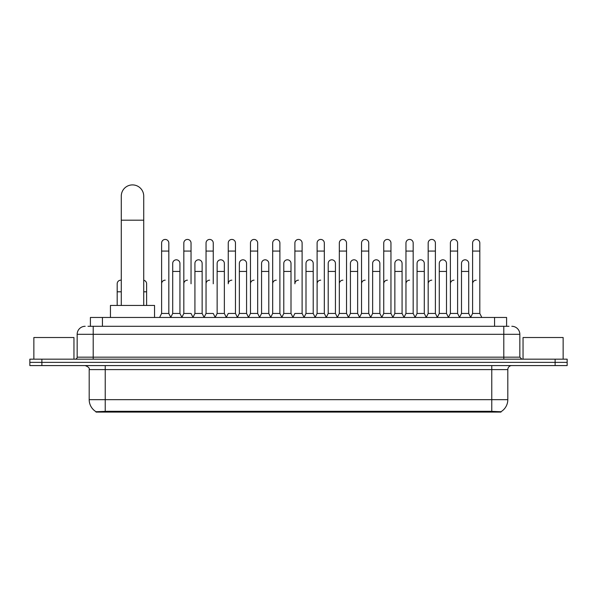 <?xml version="1.0" encoding="UTF-8"?>
<svg xmlns="http://www.w3.org/2000/svg" width="597" height="597" viewBox="0 0 597 597"><rect width="100%" height="100%" fill="white"/><g stroke="black" fill="none" stroke-linecap="round" stroke-linejoin="round"><path stroke-width="0.9" d="M87.99 326.29L93.207 326.29L87.99 326.29L90.401 326.29L90.401 317.462L506.599 317.462L506.599 326.29M500.987 412.094L96.013 412.094L96.013 411.699M89.192 399.662L105.229 399.662L105.229 369.595L89.192 369.595L89.192 399.662A14.037 14.037 0 0 0 96.057 411.729L106.833 411.318L490.167 411.318L500.943 411.729A14.037 14.037 0 0 0 507.808 399.662L507.808 369.595A4.007 4.007 0 0 1 511.816 365.58M567.15 365.58L567.15 362.372L29.85 362.372L29.85 365.58L41.88 365.58L41.88 362.372L29.85 362.372L29.85 359.17L41.88 359.17L41.88 362.372L567.15 362.372L567.15 365.58L41.88 365.58M85.184 326.29A8.022 8.022 0 0 0 77.162 334.305L77.162 357.163A2.007 2.007 0 0 1 75.162 359.17M511.816 326.29A8.022 8.022 0 0 1 519.838 334.305L93.207 334.305L93.207 326.29L509.01 326.29M519.838 334.305L519.838 357.163L521.838 359.17M567.15 359.17L567.15 362.372L567.15 359.17L41.88 359.17M73.953 359.17L73.953 337.514L33.857 337.514L33.857 359.17M563.143 359.17L563.143 337.514L523.047 337.514L523.047 359.17M121.273 305.44L121.273 196.129A11.224 11.224 0 0 1 132.497 184.906A11.224 11.224 0 0 1 143.728 196.129A11.224 11.224 0 0 0 132.497 184.906M143.728 305.44L143.728 196.129M154.548 317.462L154.548 305.44L110.445 305.44L110.445 317.462M159.6 317.462L161.608 313.455L168.824 313.455L170.832 317.462M168.824 313.455L168.824 243.046A3.612 3.612 0 0 0 165.22 239.434A3.612 3.612 0 0 1 165.444 239.442M161.608 313.455L161.608 251.068L168.824 251.068M161.608 251.068L161.608 243.046A3.612 3.612 0 0 1 165.22 239.434M181.816 317.462L183.824 313.455L191.04 313.455L193.047 317.462M191.04 283.784L191.04 243.046A3.612 3.612 0 0 0 187.428 239.434A3.612 3.612 0 0 1 187.659 239.442M183.824 313.455L183.824 251.068L191.04 251.068M183.824 251.068L183.824 243.046A3.612 3.612 0 0 1 187.428 239.434M204.032 317.462L206.04 313.455L213.256 313.455L215.256 317.462M213.256 283.784L213.256 243.046A3.612 3.612 0 0 0 209.644 239.434A3.612 3.612 0 0 1 209.868 239.442M206.04 313.455L206.04 251.068L213.256 251.068M206.04 251.068L206.04 243.046A3.612 3.612 0 0 1 209.644 239.434M226.248 317.462L228.248 313.455L235.464 313.455L237.472 317.462M235.464 313.455L235.464 243.046A3.612 3.612 0 0 0 231.86 239.434A3.612 3.612 0 0 1 232.084 239.442M231.86 280.172A3.612 3.612 0 0 0 228.248 283.784L228.248 251.068L235.464 251.068M228.248 251.068L228.248 243.046A3.612 3.612 0 0 1 231.86 239.434M248.456 317.462L250.464 313.455L257.68 313.455L259.688 317.462M257.68 313.455L257.68 243.046A3.612 3.612 0 0 0 254.076 239.434A3.612 3.612 0 0 1 254.3 239.442M250.464 313.455L250.464 251.068L257.68 251.068M250.464 251.068L250.464 243.046A3.612 3.612 0 0 1 254.076 239.434M270.672 317.462L272.68 313.455L279.896 313.455L281.903 317.462M279.896 313.455L279.896 243.046A3.612 3.612 0 0 0 276.284 239.434A3.612 3.612 0 0 1 276.515 239.442M272.68 313.455L272.68 251.068L279.896 251.068M272.68 251.068L272.68 243.046A3.612 3.612 0 0 1 276.284 239.434M292.888 317.462L294.888 313.455L302.112 313.455L304.112 317.462M302.112 313.455L302.112 243.046A3.612 3.612 0 0 0 298.5 239.434A3.612 3.612 0 0 1 298.724 239.442M298.5 280.172A3.612 3.612 0 0 0 294.888 283.784L294.888 251.068L302.112 251.068M294.888 251.068L294.888 243.046A3.612 3.612 0 0 1 298.5 239.434M315.097 317.462L317.104 313.455L324.32 313.455L326.328 317.462M337.372 317.343L335.432 313.455L328.208 313.455L326.268 317.343L324.32 313.455L324.32 243.046A3.612 3.612 0 0 0 320.716 239.434A3.612 3.612 0 0 1 320.94 239.442M304.052 317.343L306 313.455L313.216 313.455L315.164 317.343L317.104 313.455L317.104 251.068L324.32 251.068M317.104 251.068L317.104 243.046A3.612 3.612 0 0 1 320.716 239.434M337.312 317.462L339.32 313.455L346.536 313.455L348.544 317.462M370.752 317.462L368.752 313.455L361.536 313.455L359.588 317.343L357.64 313.455L350.424 313.455L348.484 317.343L346.536 313.455L346.536 243.046A3.612 3.612 0 0 0 342.924 239.434A3.612 3.612 0 0 1 343.156 239.442M339.32 313.455L339.32 251.068L346.536 251.068M339.32 251.068L339.32 243.046A3.612 3.612 0 0 1 342.924 239.434M392.968 317.462L390.96 313.455L383.744 313.455L381.804 317.343L379.856 313.455L372.64 313.455L370.692 317.343L368.752 313.455L368.752 251.068L361.536 251.068L361.536 313.455L359.528 317.462M361.536 251.068L361.536 243.046A3.612 3.612 0 0 1 365.371 239.442A3.612 3.612 0 0 1 368.752 243.046L368.752 251.068M415.184 317.462L413.176 313.455L405.96 313.455L404.012 317.343L402.072 313.455L394.856 313.455L392.908 317.343L390.96 313.455L390.96 251.068L383.744 251.068L383.744 313.455L381.744 317.462M383.744 251.068L383.744 243.046A3.612 3.612 0 0 1 387.58 239.442A3.612 3.612 0 0 1 390.96 243.046L390.96 251.068M437.4 317.462L435.392 313.455L428.176 313.455L426.228 317.343L424.288 313.455L417.064 313.455L415.124 317.343L413.176 313.455L413.176 251.068L405.96 251.068L405.96 313.455L403.953 317.462M405.96 251.068L405.96 243.046A3.612 3.612 0 0 1 409.796 239.442A3.612 3.612 0 0 1 413.176 243.046L413.176 251.068M459.608 317.462L457.608 313.455L450.384 313.455L448.444 317.343L446.496 313.455L439.28 313.455L437.332 317.343L435.392 313.455L435.392 251.068L428.176 251.068L428.176 313.455L426.168 317.462M428.176 251.068L428.176 243.046A3.612 3.612 0 0 1 432.012 239.442A3.612 3.612 0 0 1 435.392 243.046L435.392 251.068M470.593 317.462L472.6 313.455L472.6 251.068L479.816 251.068L479.816 313.455L481.824 317.462L479.816 313.455L472.6 313.455L470.66 317.343L468.712 313.455L461.496 313.455L459.548 317.343L457.608 313.455L457.608 251.068L450.384 251.068L450.384 313.455L448.384 317.462M450.384 251.068L450.384 243.046A3.612 3.612 0 0 1 454.22 239.442A3.612 3.612 0 0 1 457.608 243.046L457.608 251.068M472.6 251.068L472.6 243.046A3.612 3.612 0 0 1 476.436 239.442A3.612 3.612 0 0 1 479.816 243.046L479.816 251.068M170.772 317.343L172.712 313.455L179.936 313.455L181.876 317.343M179.936 313.455L179.936 263.419A3.612 3.612 0 0 0 176.548 259.814A3.612 3.612 0 0 1 179.936 263.419M172.712 313.455L172.712 271.434L179.936 271.434M172.712 271.434L172.712 263.419A3.612 3.612 0 0 1 176.548 259.814M192.988 317.343L194.928 313.455L202.144 313.455L204.092 317.343M202.144 313.455L202.144 263.419A3.612 3.612 0 0 0 198.764 259.814A3.612 3.612 0 0 1 202.144 263.419M194.928 313.455L194.928 271.434L202.144 271.434M194.928 271.434L194.928 263.419A3.612 3.612 0 0 1 198.764 259.814M215.196 317.343L217.144 313.455L224.36 313.455L226.308 317.343M224.36 313.455L224.36 263.419A3.612 3.612 0 0 0 220.98 259.814A3.612 3.612 0 0 1 224.36 263.419M217.144 313.455L217.144 271.434L224.36 271.434M217.144 271.434L217.144 263.419A3.612 3.612 0 0 1 220.98 259.814M237.412 317.343L239.36 313.455L246.576 313.455L248.516 317.343M246.576 313.455L246.576 263.419A3.612 3.612 0 0 0 243.195 259.814A3.612 3.612 0 0 1 246.576 263.419M239.36 313.455L239.36 271.434L246.576 271.434M239.36 271.434L239.36 263.419A3.612 3.612 0 0 1 243.195 259.814M259.628 317.343L261.568 313.455L268.792 313.455L270.732 317.343M268.792 313.455L268.792 263.419A3.612 3.612 0 0 0 265.404 259.814A3.612 3.612 0 0 1 268.792 263.419M261.568 313.455L261.568 271.434L268.792 271.434M261.568 271.434L261.568 263.419A3.612 3.612 0 0 1 265.404 259.814M281.836 317.343L283.784 313.455L291 313.455L292.948 317.343M291 313.455L291 263.419A3.612 3.612 0 0 0 287.62 259.814A3.612 3.612 0 0 1 291 263.419M283.784 313.455L283.784 271.434L291 271.434M283.784 271.434L283.784 263.419A3.612 3.612 0 0 1 287.62 259.814M313.216 313.455L313.216 263.419A3.612 3.612 0 0 0 309.836 259.814A3.612 3.612 0 0 1 313.216 263.419M306 313.455L306 271.434L313.216 271.434M306 271.434L306 263.419A3.612 3.612 0 0 1 309.836 259.814M335.432 313.455L335.432 263.419A3.612 3.612 0 0 0 332.044 259.814A3.612 3.612 0 0 1 335.432 263.419M328.208 313.455L328.208 271.434L335.432 271.434M328.208 271.434L328.208 263.419A3.612 3.612 0 0 1 332.044 259.814M357.64 313.455L357.64 263.419A3.612 3.612 0 0 0 354.26 259.814A3.612 3.612 0 0 1 357.64 263.419M350.424 313.455L350.424 271.434L357.64 271.434M350.424 271.434L350.424 263.419A3.612 3.612 0 0 1 354.26 259.814M379.856 313.455L379.856 263.419A3.612 3.612 0 0 0 376.476 259.814A3.612 3.612 0 0 1 379.856 263.419M372.64 313.455L372.64 271.434L379.856 271.434M372.64 271.434L372.64 263.419A3.612 3.612 0 0 1 376.476 259.814M402.072 313.455L402.072 263.419A3.612 3.612 0 0 0 398.692 259.814A3.612 3.612 0 0 1 402.072 263.419M394.856 313.455L394.856 271.434L402.072 271.434M394.856 271.434L394.856 263.419A3.612 3.612 0 0 1 398.692 259.814M424.288 313.455L424.288 263.419A3.612 3.612 0 0 0 420.9 259.814A3.612 3.612 0 0 1 424.288 263.419M417.064 313.455L417.064 271.434L424.288 271.434M417.064 271.434L417.064 263.419A3.612 3.612 0 0 1 420.9 259.814M446.496 313.455L446.496 263.419A3.612 3.612 0 0 0 443.116 259.814A3.612 3.612 0 0 1 446.496 263.419M439.28 313.455L439.28 271.434L446.496 271.434M439.28 271.434L439.28 263.419A3.612 3.612 0 0 1 443.116 259.814M468.712 313.455L468.712 263.419A3.612 3.612 0 0 0 465.332 259.814A3.612 3.612 0 0 1 468.712 263.419M461.496 313.455L461.496 271.434L468.712 271.434M461.496 271.434L461.496 263.419A3.612 3.612 0 0 1 465.332 259.814M117.184 305.44L117.184 291.806L121.273 291.806M117.184 291.806L117.184 283.784A3.612 3.612 0 0 1 121.273 280.209A3.612 3.612 0 0 0 121.019 280.18M146.616 305.44L146.616 283.784A3.612 3.612 0 0 0 143.728 280.247A3.612 3.612 0 0 1 146.616 283.784M161.608 283.784A3.612 3.612 0 0 1 165.22 280.172M183.824 283.784A3.612 3.612 0 0 1 187.428 280.172M206.04 283.784A3.612 3.612 0 0 1 209.644 280.172M250.464 283.784A3.612 3.612 0 0 1 254.076 280.172M272.68 283.784A3.612 3.612 0 0 1 276.284 280.172M317.104 283.784A3.612 3.612 0 0 1 320.716 280.172M339.32 283.784A3.612 3.612 0 0 1 342.924 280.172M361.536 283.784A3.612 3.612 0 0 1 365.14 280.172M383.744 283.784A3.612 3.612 0 0 1 387.356 280.172M405.96 313.455L405.96 283.784A3.612 3.612 0 0 1 409.572 280.172M428.176 283.784A3.612 3.612 0 0 1 431.78 280.172M457.608 313.455L457.608 283.784M450.384 283.784A3.612 3.612 0 0 1 453.996 280.172M472.6 283.784A3.612 3.612 0 0 1 476.212 280.172M490.167 412.094L490.167 411.318M106.833 412.094L106.833 411.318M102.43 326.29L102.43 317.462M494.57 326.29L494.57 317.462M491.771 365.58L491.771 369.595L105.229 369.595L105.229 365.58M507.808 369.595L491.771 369.595L491.771 399.662L507.808 399.662M491.771 411.4L491.771 399.662L105.229 399.662L105.229 411.4M555.12 365.58L555.12 359.17M93.207 359.17L93.207 334.305L77.162 334.305M77.162 357.163L519.838 357.163M503.793 326.29L503.793 359.17M121.273 220.189L143.728 220.189M143.728 291.806L146.616 291.806M89.192 369.595C89.759 368.17 88.416 366.834 85.184 365.58"/></g></svg>
